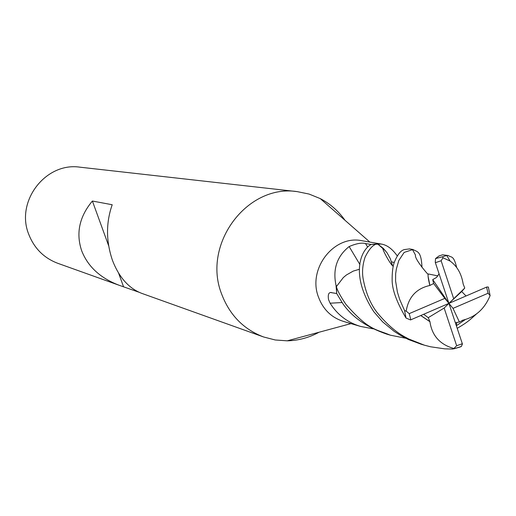 <?xml version="1.0" encoding="UTF-8"?>
<svg xmlns="http://www.w3.org/2000/svg" width="516" height="516" viewBox="0 0 516 516"><rect width="100%" height="100%" fill="white"/><g stroke="black" fill="none" stroke-linecap="round" stroke-linejoin="round"><path stroke-width="0.77" d="M381.201 244.036L362.006 240.74C334.091 234.638 307.459 268.694 318.404 296.906C323.042 309.361 331.343 317.508 343.308 321.358L360.542 326.422C347.5 322.494 337.354 314.754 330.111 303.202L328.544 299.628C327.821 295.133 328.499 292.759 330.575 292.514L336.729 293.533L336.013 285.296C332.607 269.191 336.98 256.278 349.145 246.551C356.201 243.533 361.658 242.533 365.515 243.552L371.152 244.449L381.201 244.036C386.923 244.913 392.257 248.854 397.21 255.859M373.191 328.847L360.542 326.422M345.01 220.3C338.419 210.992 330.156 203.755 320.23 198.583L309.078 194.061L297.287 191.636C247.216 183.735 201.885 244.262 221.609 293.965C229.581 315.005 243.571 329.343 263.586 336.967L275.241 339.98L287.238 340.831C298.435 340.554 309.039 337.69 319.049 332.24M297.287 191.636L80.012 167.19C45.608 161.876 15.164 201.569 28.819 234.496C34.353 248.454 43.989 258.052 57.727 263.283L119.202 285.29C100.433 278.195 87.933 266.701 81.696 250.808C75.781 233.271 79.348 216.681 92.39 201.034L108.65 245.764M92.39 201.034L112.204 204.742C105.909 222.706 105.986 241.217 112.436 260.29C119.022 277.337 128.768 288.347 141.674 293.333L263.586 336.967M138.83 292.172L119.202 285.29M392.276 265.063L391.418 261.805M385.716 251.034L377.706 244.016L383.33 248.396L387.058 252.821L390.328 258.716L392.392 265.237M343.327 277.556L336.497 286.47L343.327 277.556L346.391 274.989L353.241 271.1L359.42 269.262M359.923 264.56L349.145 246.551M336.561 286.238L336.013 285.296M342.05 302.537L330.111 303.202M118.616 273.177L123.53 286.696M423.675 314.276L428.254 317.656L429.938 321.713C431.982 335.671 439.967 344.591 453.887 348.487L452.732 349.055L444.702 348.848L430.602 346.784L424.423 345.191L408.427 338.851C405.782 337.09 394.095 333.052 377.215 312.664C370.488 304.047 365.818 292.882 363.212 279.169C361.935 272.287 362.542 264.985 365.038 257.278C369.25 248.654 373.423 244.203 377.551 243.92L371.107 244.455C361.271 249.589 349.351 274.19 373.829 311.748L382.64 321.868L394.218 331.395L400.932 335.639L408.311 339.457L421.191 344.237M405.834 338.27L390.335 335.174C375.874 328.976 369.146 330.969 345.849 304.259C340.444 296.236 337.296 290.366 336.4 286.644L336.729 293.578L342.669 303.408C351.906 316.966 366.631 327.215 386.845 334.149L390.341 335.174M456.363 325.738L465.284 319.572M476.223 314.186C470.315 319.352 468.921 321.423 457.228 328.337M439.071 273.822L436.517 277.473L432.724 279.614L433.64 283.516L444.818 298.377L409.227 313.631L406.182 311.109L404.589 310.626L399.732 299.577L397.423 292.153L395.578 280.975L395.656 273.757L396.34 269.049L398.803 260.509L404.144 252.414L412.993 249.499C416.922 251.995 421.288 250.383 421.978 267.301M409.581 248.912L404.415 249.563C400.7 250.441 397.275 254.814 394.153 262.696C392.708 267.017 392.044 273.112 392.147 280.962C392.424 290.469 397.056 302.827 406.028 318.043L410.53 319.939L448.914 303.376L461.678 291.54L464.755 288.076L463.175 284.039C461.517 273.796 457.163 266.14 450.12 261.077L442.999 257.787L442.412 256.807L446.727 255.465L448.281 255.555C451.558 257.819 453.583 254.994 456.679 267.494M488.626 288.102L488.317 287.025L486.814 287.006M486.814 287.012L448.914 303.376L444.147 308.039L456.647 345.72L453.887 348.487M433.64 283.516L429.867 285.464C416.425 288.47 408.53 297.016 406.182 311.109M429.867 285.464C428.454 280.001 427.88 276.299 428.125 274.357L428.061 275.254M448.275 255.555L442.625 254.794L438.981 255.955L435.536 258.587L435.265 262.373L448.914 303.376L464.755 288.076M429.918 285.529L428.093 276.357M455.364 322.726L459.382 322.016L463.194 320.081C475.771 316.869 484.743 308.691 490.123 295.533L490.071 295.346M463.194 320.075L462.155 320.41M459.595 347.178L461.336 346.494L462.433 344.017M466.051 295.971L461.678 291.54M430.009 321.668L420.798 315.521M429.938 321.713L420.74 315.547M413.677 251.744L412.987 250.492M453.68 298.712L441.135 260.754L442.999 257.787M459.382 322.016L453.009 308.362L488.072 293.256L490.123 295.539M428.254 317.656L444.147 308.039M462.433 344.03L448.914 303.376L453.009 308.362M432.724 279.614L448.914 303.376L444.818 298.377M367.56 246.912L365.515 243.552M461.336 346.494L453.796 348.848L459.537 347.184M409.227 313.631L410.839 319.823M404.589 310.626L406.028 318.043M488.072 293.256L486.53 287.122M441.135 260.754L435.369 262.696M442.412 256.807L435.536 258.587M456.647 345.72L462.349 343.721M350.977 323.616L287.238 340.831M391.489 261.825L394.224 262.457M330.575 292.514L331.337 292.469M369.882 242.094L320.23 198.583M420.663 344.082L424.423 345.185M428.125 274.357C427.332 273.944 414.135 258.477 415.49 255.104L412.387 249.415M437.884 275.892L428.228 273.944M456.815 322.487L456.273 325.473M446.721 255.465L450.107 261.07M393.218 266.372C389.941 264.095 380.647 246.493 383.33 248.409L383.323 248.402M490.013 295.146L488.317 287.025M409.388 248.88L412.987 249.499"/></g></svg>
